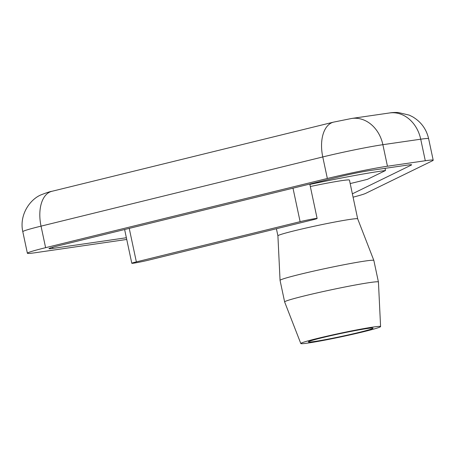 <?xml version="1.0" encoding="UTF-8"?>
<svg xmlns="http://www.w3.org/2000/svg" width="456" height="456" viewBox="0 0 456 456"><rect width="100%" height="100%" fill="white"/><g stroke="black" fill="none" stroke-linecap="round" stroke-linejoin="round"><path stroke-width="0.68" d="M367.103 328.554A33.066 1.499 -12 0 1 373.036 328.166A33.066 1.499 -12 0 1 341.002 336.511A33.066 1.499 -12 0 1 308.347 341.914A33.066 1.499 -12 0 1 330.748 335.69A33.066 1.499 -12 0 1 367.103 328.554M389.527 112.968A33.066 27.155 81.7 0 1 420.717 139.2A44.084 2.001 -12 0 1 428.623 138.681C426.423 129.156 421.105 121.872 412.663 116.827L409.249 115.129L398.196 112.507C394.668 112.381 391.784 112.535 389.555 112.963L351.718 118.452A33.066 27.155 81.7 0 1 382.875 144.689A44.084 2.001 -12 0 0 322.768 156.95A33.066 18.804 -103.8 0 1 333.547 122.128L51.813 191.326C50.359 191.463 46.837 192.609 41.245 194.769C30.204 199.169 19.021 214.633 22.8 231.699A44.084 2.001 -12 0 1 41.034 226.142L322.768 156.95L327.345 178.484L45.611 247.682L41.034 226.142A33.066 18.804 -103.8 0 1 51.83 191.32M126.734 239.457L35.283 252.721A44.084 2.001 -12 0 1 27.377 253.24A44.084 2.001 -12 0 1 45.611 247.682M385.035 168.35L385.502 170.527A88.173 4.001 168 0 0 309.88 184.418M350.185 183.563A88.173 4.001 168 0 0 367.502 179.311L385.502 170.527M276.41 228.747L277.909 235.815A40.778 1.852 168 0 0 277.909 235.82A40.778 1.852 168 0 1 317.416 225.538A40.778 1.852 168 0 1 357.686 218.851A40.778 1.852 168 0 0 357.686 218.851L349.45 180.097A40.778 1.852 168 0 0 310.325 186.521M380.583 326.576L378.434 282.007A47.943 2.177 168 0 0 378.429 281.996L373.852 260.456A47.943 2.177 168 0 0 373.846 260.439A47.943 2.177 168 0 0 326.502 268.293A47.943 2.177 168 0 0 280.058 280.377A47.943 2.177 168 0 0 280.058 280.389L284.641 301.929A47.943 2.177 168 0 0 284.641 301.946L300.806 343.533A40.778 1.852 168 0 0 322.654 340.552A40.778 1.852 168 0 0 363.717 331.7A40.778 1.852 168 0 0 380.583 326.576A40.778 1.852 168 0 0 340.307 333.233A40.778 1.852 168 0 0 300.806 343.533M378.429 281.996A47.943 2.177 168 0 0 331.084 289.834A47.943 2.177 168 0 0 284.641 301.929M126.369 237.741L52.89 248.395A22.042 0.997 -12 0 1 48.94 248.657A22.042 0.997 -12 0 1 58.054 245.875L339.788 176.683A22.042 0.997 -12 0 1 369.844 170.55L407.687 165.066A22.042 0.997 -12 0 1 411.637 164.804A22.042 0.997 -12 0 1 411.329 165.055L352.368 193.828M136.355 261.892L300.116 221.673A11.024 0.502 -12 0 1 311.248 219.273A11.024 0.502 -12 0 1 317.119 218.481A11.024 0.502 -12 0 1 312.56 219.866L148.804 260.091A11.024 0.502 -12 0 1 137.666 262.485A11.024 0.502 -12 0 1 131.801 263.283A11.024 0.502 -12 0 1 136.355 261.892L129.236 228.393M327.345 178.484A44.084 2.001 -12 0 1 387.452 166.229L382.875 144.689L420.717 139.2L425.294 160.74A44.084 2.001 -12 0 1 433.2 160.221A44.084 2.001 -12 0 1 432.579 160.717L365.672 193.378A44.084 2.001 -12 0 1 353.081 197.174M425.294 160.74L387.452 166.229M411.329 165.055L411.255 164.707M292.997 188.174L300.116 221.673M52.89 248.395L52.657 247.283M333.547 122.128L351.718 118.452M27.377 253.24L22.8 231.699M277.909 235.809L280.058 280.377M357.686 218.851L373.846 260.439M309.801 184.047L317.119 218.481M124.625 229.528L131.801 263.283M433.2 160.221L428.623 138.681"/></g></svg>
